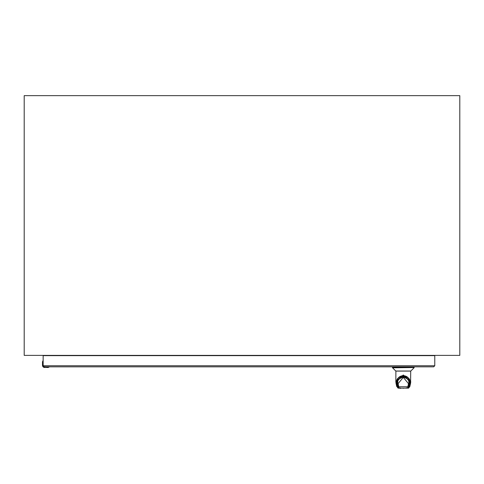 <?xml version="1.0" encoding="UTF-8"?>
<svg xmlns="http://www.w3.org/2000/svg" width="484" height="484" viewBox="0 0 484 484"><rect width="100%" height="100%" fill="white"/><g stroke="black" fill="none" stroke-linecap="round" stroke-linejoin="round"><path stroke-width="0.73" d="M434.771 355.637L43.143 355.637L43.143 365.753L434.771 365.753L434.771 355.637M433.688 366.836L434.771 365.753L433.688 366.836L44.219 366.836L43.143 365.753M48.17 366.836L48.17 367.296L49.09 366.836M43.27 366.261L43.143 365.317M47.789 367.483L44.655 367.32L47.789 367.483A2.704 2.704 0 0 0 48.194 367.453L49.18 366.999L43.711 366.709M42.519 361.778L42.979 360.792L42.761 365.977L42.489 365.317A2.166 2.166 0 0 0 44.655 367.483A2.166 2.166 0 0 1 42.489 365.317L42.489 362.189A2.704 2.704 0 0 1 42.519 361.778L42.997 360.719L42.683 361.802L42.979 360.792L42.683 361.802L43.143 361.802M47.789 367.32L49.18 366.999M396.983 366.836L409.603 366.836M410.71 371.095L410.589 383.165L410.753 381.616L403.293 375.003L395.839 381.61L395.882 371.095M410.589 371.095L396.003 371.095M399.112 388.089A0.423 0.417 90 0 1 398.919 388.138L398.054 388.138L396.705 386.286L398.054 388.138L398.471 387.714M398.967 388.138L400.716 388.349M398.507 387.811L397.896 386.595L397.418 386.897L396.723 383.594L396.003 382.983L395.839 381.616L396.003 382.983M410.517 383.322L409.881 386.286L408.538 388.138L407.673 388.138A0.423 0.417 -90 0 1 407.48 388.089M409.881 386.286L410.589 383.165M410.589 382.983L409.815 383.885L409.337 383.582L408.502 387.26L408.696 386.595L409.174 386.897L409.815 383.885M406.088 388.138L407.244 388.138M398.084 387.26L397.201 383.292L396.723 383.594L396.692 382.36C397.013 378.27 399.215 376.02 403.293 375.608C407.377 376.02 409.579 378.27 409.9 382.36L409.863 383.594L409.367 383.419M397.219 383.419L396.771 383.885M408.665 386.674L408.254 386.674L408.895 383.407L408.738 380.745C405.108 375.82 401.478 375.82 397.848 380.745L397.691 383.376L398.507 387.303L399.27 388.138M397.201 383.292L397.412 380.321L403.299 375.995L409.174 380.321L409.391 383.292M409.476 382.112L409.9 382.36C411.315 374.398 395.277 374.398 396.692 382.36L397.11 382.112M408.085 387.811L408.502 387.26M398.338 386.674L397.927 386.674M408.895 383.407L408.472 383.63L408.895 383.407L408.278 386.547L407.643 387.811M407.861 386.764L398.731 386.764L398.12 383.63L397.679 383.304L398.114 383.6L403.311 377.345L408.472 383.63L407.861 386.764L408.284 386.51L407.238 388.138L399.354 388.138L398.308 386.51M408.248 386.674L407.667 387.811M403.293 388.349C399.972 388.349 399.972 388.349 403.293 388.349C406.62 388.349 406.62 388.349 403.293 388.349M400.159 387.811L399.651 388.138M406.427 387.811L406.941 388.138M398.507 387.303L398.925 387.575M408.738 380.745C409.694 380.115 407.873 378.881 403.287 377.042C398.713 378.887 396.904 380.121 397.848 380.745M408.079 387.303L407.667 387.575M407.238 388.138L399.354 388.138L398.526 387.357L397.697 383.413L398.114 383.6L397.691 383.376M459.8 355.383L24.2 355.383L24.2 95.65L459.8 95.65L459.8 355.383M42.979 360.792L42.979 365.317M44.655 367.32L42.652 365.317L42.489 362.189M42.652 362.189L42.652 365.317M392.427 367.513L414.159 367.513L392.554 367.81L392.427 366.836M392.554 367.81L395.779 371.034L410.813 371.034L414.038 367.81M396.075 383.322L396.705 386.286M403.293 375.608L403.293 375.003M408.121 387.714L408.538 388.138L409.881 386.468M409.337 383.582L408.696 386.595M397.255 383.57L397.896 386.595M414.159 366.836L414.159 367.513M396.003 383.165L396.705 386.468M397.412 380.321C397.763 375.003 408.817 375.033 409.174 380.321"/></g></svg>
